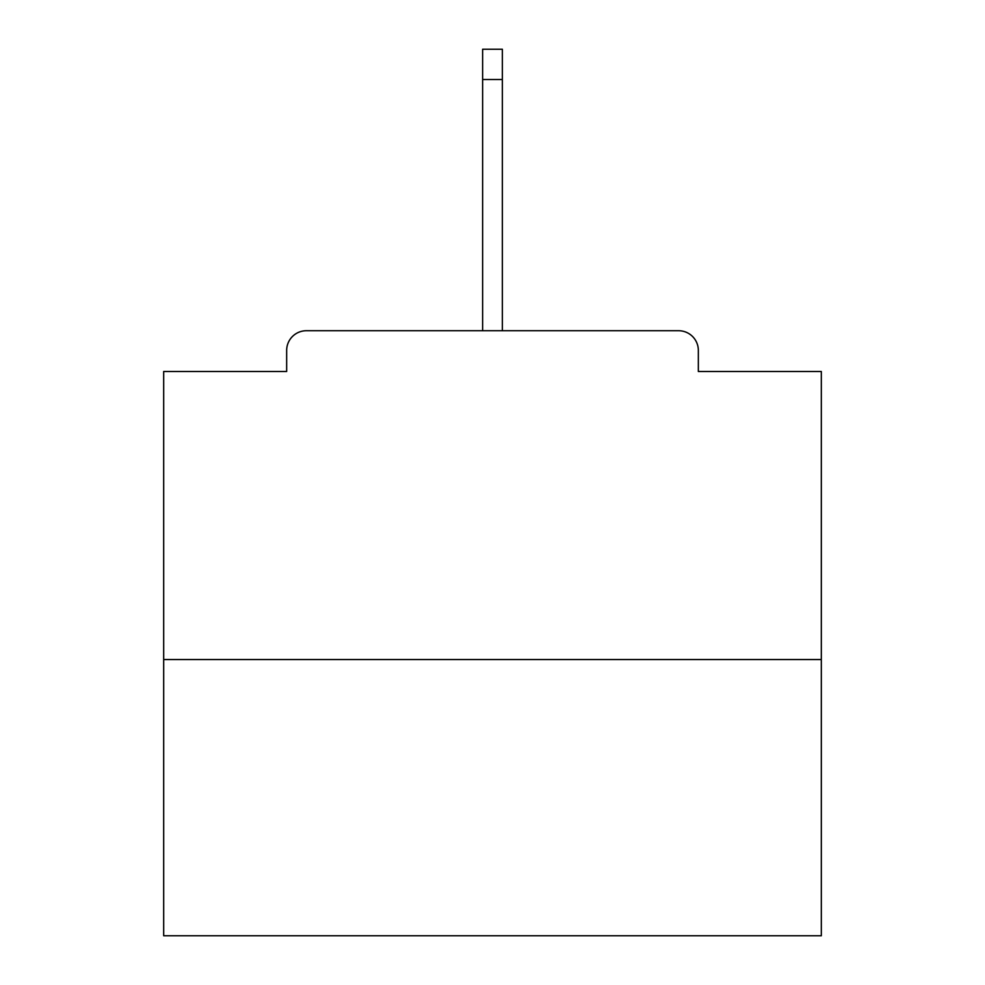 <?xml version="1.0" encoding="UTF-8"?>
<svg xmlns="http://www.w3.org/2000/svg" width="985" height="985" viewBox="0 0 985 985"><rect width="100%" height="100%" fill="white"/><g stroke="black" fill="none" stroke-linecap="round" stroke-linejoin="round"><path stroke-width="1.48" d="M698.34 371.493L698.34 350.451L698.34 371.493L821.318 371.493L821.318 935.75L163.682 935.75L163.682 371.493L286.66 371.493L286.66 350.451L286.66 371.493M821.318 659.544L163.682 659.544M698.34 350.451A19.725 19.725 0 0 0 678.616 330.726L306.384 330.726A19.725 19.725 0 0 0 286.66 350.451M678.616 330.726L595.088 330.726M389.912 330.726L306.384 330.726M502.362 79.502L482.638 79.502L482.638 49.25L502.362 49.25L502.362 330.726M482.638 79.502L482.638 330.726"/></g></svg>

